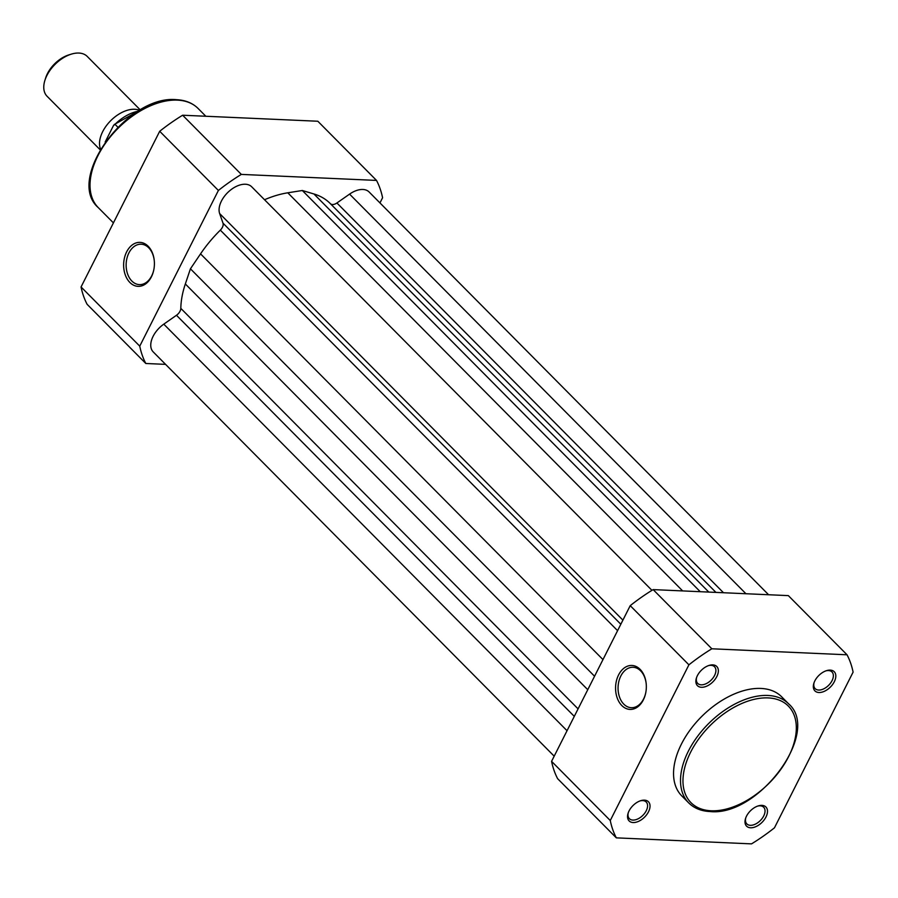 <?xml version="1.0" encoding="UTF-8"?>
<svg xmlns="http://www.w3.org/2000/svg" width="898" height="898" viewBox="0 0 898 898"><rect width="100%" height="100%" fill="white"/><g stroke="black" fill="none" stroke-linecap="round" stroke-linejoin="round"><path stroke-width="1.35" d="M100.565 149.079A28.287 17.006 -44.8 0 1 102.686 131.647A28.287 17.006 -44.8 0 1 139.605 110.353M140.312 109.949L87.218 56.417A28.287 17.006 135.2 0 0 71.357 54.127A28.287 17.006 135.2 0 0 46.932 75.432A28.287 17.006 135.2 0 0 44.9 80.371A28.287 17.006 135.2 0 0 47.055 96.243L100.149 149.775M44.9 80.371L45.675 77.924A24.841 14.929 -44.8 0 1 47.448 73.591A24.841 14.929 -44.8 0 1 68.91 54.879L71.357 54.127M105.167 142.019L113.462 125.597L115.011 124.317L114.169 124.564L138.73 110.869M117.818 127.157L115.011 124.317A34.472 20.721 135.2 0 1 138.124 111.24M633.135 822.546A13.616 8.183 -44.8 0 1 628.084 813.296A13.616 8.183 -44.8 0 1 640.824 800.657A13.616 8.183 -44.8 0 1 644.45 800.152A13.616 8.183 -44.8 0 1 648.513 811.781A13.616 8.183 -44.8 0 1 633.135 822.546M628.308 812.634A11.842 7.117 135.2 0 0 629.386 818.684A11.842 7.117 135.2 0 0 632.877 820.087A11.842 7.117 135.2 0 0 644.753 813.15A11.842 7.117 135.2 0 0 646.201 802.004A11.842 7.117 135.2 0 0 642.721 800.601A11.842 7.117 135.2 0 0 640.173 800.881M750.593 827.776A13.616 8.183 -44.8 0 1 745.542 818.516A13.616 8.183 -44.8 0 1 758.282 805.888A13.616 8.183 -44.8 0 1 761.908 805.371A13.616 8.183 -44.8 0 1 765.972 817A13.616 8.183 -44.8 0 1 750.593 827.776M745.767 817.865A11.842 7.117 135.2 0 0 746.844 823.904A11.842 7.117 135.2 0 0 750.335 825.318A11.842 7.117 135.2 0 0 762.211 818.37A11.842 7.117 135.2 0 0 763.659 807.223A11.842 7.117 135.2 0 0 760.179 805.82A11.842 7.117 135.2 0 0 757.62 806.101M701.461 687.284A13.616 8.183 -44.8 0 1 696.41 678.024A13.616 8.183 -44.8 0 1 709.151 665.396A13.616 8.183 -44.8 0 1 712.776 664.879A13.616 8.183 -44.8 0 1 716.84 676.508A13.616 8.183 -44.8 0 1 701.461 687.284M696.635 677.373A11.842 7.117 135.2 0 0 697.712 683.423A11.842 7.117 135.2 0 0 701.203 684.826A11.842 7.117 135.2 0 0 713.079 677.878A11.842 7.117 135.2 0 0 714.527 666.743A11.842 7.117 135.2 0 0 711.048 665.328A11.842 7.117 135.2 0 0 708.5 665.609M818.92 692.504A13.616 8.183 -44.8 0 1 813.869 683.255A13.616 8.183 -44.8 0 1 826.609 670.626A13.616 8.183 -44.8 0 1 830.235 670.11A13.616 8.183 -44.8 0 1 834.298 681.739A13.616 8.183 -44.8 0 1 818.92 692.504M814.093 682.603A11.842 7.117 135.2 0 0 815.171 688.643A11.842 7.117 135.2 0 0 818.662 690.046A11.842 7.117 135.2 0 0 830.538 683.109A11.842 7.117 135.2 0 0 831.986 671.962A11.842 7.117 135.2 0 0 828.506 670.559A11.842 7.117 135.2 0 0 825.958 670.84M640.094 669.336A22.001 15.378 92.5 0 1 646.167 683.434A22.001 15.378 92.5 0 1 645.752 692.773A22.001 15.378 92.5 0 1 621.809 705.536A22.001 15.378 92.5 0 1 618.565 674.959A22.001 15.378 92.5 0 1 640.094 669.336M646.178 683.636A20.227 14.143 -87.5 0 0 640.622 670.851A20.227 14.143 -87.5 0 0 633.112 667.281A20.227 14.143 -87.5 0 0 618.913 681.189A20.227 14.143 -87.5 0 0 623.796 704.144A20.227 14.143 -87.5 0 0 631.305 707.703A20.227 14.143 -87.5 0 0 645.785 692.582M788.59 703.808L781.63 696.781A70.347 42.296 135.2 0 0 760.92 688.44A70.347 42.296 135.2 0 0 690.337 729.659A70.347 42.296 135.2 0 0 681.739 795.864L688.699 802.891A70.347 42.296 -44.8 0 1 697.308 736.686A70.347 42.296 -44.8 0 1 767.891 695.456A70.347 42.296 -44.8 0 1 788.59 703.808C821.513 732.005 758.529 816.854 710.06 811.545C701.226 811.13 694.109 808.245 688.699 802.891M847.039 654.788L788.343 595.621L653.149 589.604A148.832 89.474 135.2 0 0 630.216 605.656L551.574 761.347A148.832 89.474 135.2 0 0 557.636 778.689L616.331 837.856L751.525 843.873A148.832 89.474 135.2 0 0 774.458 827.821L853.1 672.131A148.832 89.474 135.2 0 0 847.039 654.788L711.845 648.783A148.832 89.474 135.2 0 0 688.912 664.823L610.27 820.525A148.832 89.474 135.2 0 0 616.331 837.856M711.845 648.783L653.149 589.604M630.216 605.656L688.912 664.823M610.27 820.525L551.574 761.347M330.442 203.734A7.072 4.254 135.2 0 0 332.473 204.531A7.072 4.254 135.2 0 0 336.907 202.982L349.58 194.114A21.215 12.752 135.2 0 1 369.123 191.992L768.587 594.745M330.374 203.678A97.22 58.437 135.2 0 0 330.195 203.487A97.22 58.437 135.2 0 0 313.918 193.968L302.312 190.499L700.249 591.703M682.66 590.918L287.787 192.801L302.312 190.499M287.787 192.801A97.22 58.437 135.2 0 0 264.528 199.738M651.948 590.345L251.665 186.762A21.215 12.752 135.2 0 0 229.798 190.657A21.215 12.752 135.2 0 0 219.651 213.567L222.996 223.153A7.072 4.254 135.2 0 1 220.324 230.146A97.22 58.437 135.2 0 0 200.546 253.865L190.432 268.805L594.566 676.239M587.763 689.698L185.336 283.959L190.432 268.805M185.336 283.959A97.22 58.437 135.2 0 0 180.812 308.362A7.072 4.254 135.2 0 1 176.468 315.277L163.784 324.156A21.215 12.752 135.2 0 0 153.21 351.904L554.189 756.172M129.873 282.466A22.001 15.378 92.5 0 1 126.64 251.878A22.001 15.378 92.5 0 1 148.17 246.254A22.001 15.378 92.5 0 1 154.243 260.364A22.001 15.378 92.5 0 1 153.827 269.692A22.001 15.378 92.5 0 1 129.873 282.466M154.254 260.555A20.227 14.143 -87.5 0 0 148.698 247.769A20.227 14.143 -87.5 0 0 141.188 244.211A20.227 14.143 -87.5 0 0 126.988 258.108A20.227 14.143 -87.5 0 0 131.871 281.063A20.227 14.143 -87.5 0 0 139.381 284.621A20.227 14.143 -87.5 0 0 153.861 269.501M165.569 364.364L145.813 363.488A148.832 89.474 -44.8 0 1 139.751 346.145L218.394 190.455A148.832 89.474 -44.8 0 1 241.326 174.403L376.52 180.419A148.832 89.474 -44.8 0 1 382.582 197.751L379.966 202.926M145.813 363.488L87.117 304.31A148.832 89.474 -44.8 0 1 81.056 286.967L159.698 131.276A148.832 89.474 -44.8 0 1 182.631 115.225L317.825 121.241L376.52 180.419M241.326 174.403L182.631 115.225M139.751 346.145L81.056 286.967M159.698 131.276L218.394 190.455M711.137 810.782A68.585 41.229 135.2 0 0 788.646 756.531A68.585 41.229 135.2 0 0 768.149 697.914A68.585 41.229 135.2 0 0 690.641 752.165A68.585 41.229 135.2 0 0 711.137 810.782M745.946 593.735L349.58 194.114M723.485 592.736L336.907 202.982M708.803 592.085L313.918 193.968M622.909 620.136L219.651 213.567M620.832 624.245L222.996 223.153M617.588 630.665L220.324 230.146M602.973 659.592L200.546 253.865M578.076 708.881L180.812 308.362M574.293 716.38L176.468 315.277M567.042 730.714L163.784 324.156M98.208 207.561C65.127 178.859 127.954 94.492 176.479 99.689C185.392 100.116 192.599 103.034 198.11 108.478A70.347 42.296 135.2 0 0 177.4 100.127A70.347 42.296 135.2 0 0 106.817 141.356A70.347 42.296 135.2 0 0 98.208 207.561L113.429 222.895M715.942 592.399L330.195 203.487M205.833 116.257L198.11 108.478"/></g></svg>
